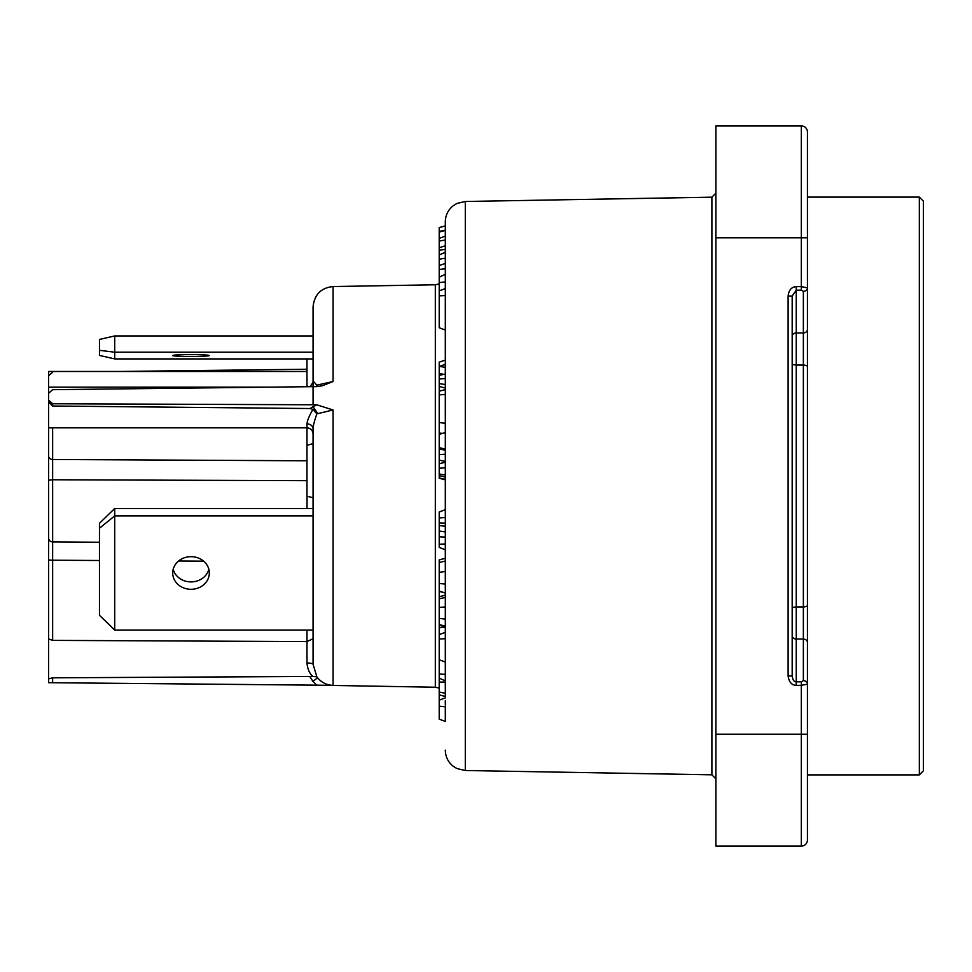 <?xml version="1.0" encoding="UTF-8"?>
<svg xmlns="http://www.w3.org/2000/svg" width="972" height="972" viewBox="0 0 972 972"><rect width="100%" height="100%" fill="white"/><g stroke="black" fill="none" stroke-linecap="round" stroke-linejoin="round"><path stroke-width="1.46" d="M439.21 561.379L439.21 560.71M439.21 560.054L439.21 596.759L445.31 595.131L445.31 592.786M445.31 361.681L445.31 221.823L445.31 225.929L439.21 227.533L439.21 327.746L445.31 330.043L445.31 364.136M445.31 360.126L439.21 362.143L439.21 366.335L445.31 367.367L445.31 369.032M445.31 364.063L445.31 362.993M445.31 389.59L439.21 391.23L439.21 394.875L445.31 394.413L445.31 384.535L439.21 383.636L439.21 390.088L441.118 390.72M439.21 375.326L445.31 374.05L439.21 374.949L439.21 373.345L439.21 374.949M445.31 372.325L445.31 371.073M439.575 366.31L445.31 364.403L445.31 463.523M445.31 463.085L445.31 462.222L439.21 463.838L439.21 478.236L445.31 479.876L445.31 477.118L439.21 475.551L439.21 473.619M439.21 473.959L445.31 475.101L445.31 463.838M445.31 473.959L445.31 500.969M445.31 508.599L445.31 534.843M445.31 556.081L445.31 554.805M445.31 556.142L445.31 558.268L439.21 559.921M445.31 567.223L445.31 569.094M445.31 571.56L445.31 578.862M445.31 608.423L445.31 615.276M445.31 615.774L445.31 616.819M445.31 696.377L445.31 486M445.31 386.236L445.31 385.374M445.31 384.426L445.31 376.796M439.21 447.618L439.21 454.665L445.31 454.216L445.31 432.601L439.21 434.314L439.21 447.618L445.31 449.113M445.31 587.003L445.31 585.265M445.31 583.236L445.31 582.337M445.31 721.394L445.31 706.778L439.21 706.146L439.21 719.171L445.31 721.394M445.31 705.052L445.31 700.46M445.31 692.793L445.31 689.573M439.21 682.028L439.21 692.015L445.31 693.315L445.31 681.226M445.31 676.038L445.31 673.766M445.31 665.298L445.31 658.056M439.21 678.152L445.31 680.862L445.31 674.349L439.21 674.033L439.21 682.077L445.31 682.052M445.31 662.066L445.31 632.322L439.21 634.619L439.21 659.769L445.31 662.066M445.31 626.891L439.21 625.251L439.21 627.778L445.31 627.268L445.31 626.199M445.31 624.474L445.31 619.869M445.31 620.282L445.31 616.965M445.31 645.457L445.31 644.047M445.31 636.769L445.31 630.621M445.31 627.681L445.31 628.835M439.21 607.597L439.21 624.607L445.31 626.126L445.31 604.426M445.31 589.968L445.31 584.075L439.21 583.467M439.21 591.328L445.31 593.09L439.21 590.988L439.21 588.449M445.31 509.656L439.21 512.013L439.21 547.43L445.31 549.788L445.31 543.567M439.21 536.811L445.31 537.103L445.31 531.915L439.21 531.016M439.21 258.564L439.21 250.193L445.31 249.427L445.31 232.284M445.31 260.083L445.31 257.179M445.31 236.087L439.21 238.395L439.21 241.092L445.31 239.999L445.31 239.039M439.21 233.693L439.21 232.053L445.31 230.461L445.31 225.941L439.21 227.57L439.21 231.348L443.025 230.716M445.31 264.967L445.31 264.263M439.21 232.053L445.31 230.109L445.31 229.173M445.31 281.892L445.31 278.903M439.21 295.853L445.31 295.561L445.31 281.953L439.21 282.597M439.21 276.182L439.21 277.178L445.31 274.298L445.31 268.794L439.21 269.438M439.21 259.172L445.31 258.236L445.31 252.295L439.21 254.968M807.44 176.26L807.44 839.99A6.099 6.099 0 0 1 801.329 846.09L715.89 846.09L715.89 125.91L801.329 125.91A6.099 6.099 0 0 1 807.44 132.01L807.44 152.009M801.329 846.09L801.329 685.345L807.44 684.179L807.44 287.821A4.07 3.524 180 0 1 803.37 291.357L801.329 290.178L801.329 286.655L807.44 287.821M807.44 642.589A4.07 3.524 180 0 0 803.37 639.066L803.37 680.643L801.329 681.822L801.329 685.345L796.25 685.345C791.682 685.199 788.972 682.065 788.11 675.953L792.18 675.953L792.18 296.047L788.11 296.047C788.802 290.069 791.512 286.934 796.25 286.655L801.329 286.655L801.329 237.8L807.44 237.8L807.44 132.01A6.099 6.099 0 0 0 801.329 125.91L801.329 237.8L715.89 237.8M792.18 296.047L796.25 290.178L796.25 332.934L803.37 332.934L803.37 291.357M792.18 336.458A4.07 3.524 180 0 1 796.25 332.934L796.25 606.929L803.37 606.929L803.37 639.066L796.25 639.066L796.25 681.822C794.124 681.967 792.763 680.011 792.18 675.953M923.4 201.18L919.33 197.109L919.33 774.891L923.4 770.82L923.4 201.18L923.4 486M923.4 718.502L923.4 761.112M801.329 168.606L801.329 170.926M445.31 467.811L439.21 468.261L439.21 473.643M439.21 464.628L439.21 463.838L439.21 464.628M439.21 366.335L439.21 373.321L440.79 373.831L439.21 373.212M439.21 371.219L439.21 373.224L442.357 374.111M441.956 374.22L440.79 373.831M439.21 375.532L439.21 383.636M439.21 365.29L439.21 366.116L439.21 365.29M439.21 371.754L439.21 372.689M439.21 366.93L439.21 369.87M439.21 366.359L439.21 365.423L439.21 366.359M445.31 370.332L445.31 369.409M439.21 692.599L439.21 694.482M445.31 696.499L439.21 694.871L439.21 696.499M439.21 694.871L439.21 699.536L440.51 699.646M439.21 699.536L439.21 708.394M439.21 706.146L439.21 700.119L445.31 697.896M439.21 685.795L439.21 686.767M439.21 647.838L439.21 674.033M439.21 638.969L445.31 638.726M439.21 634.412L439.21 626.053M439.21 620.999L439.21 623.903M439.21 627.778L439.21 641.885M439.21 624.607L439.21 623.939M439.21 606.176L439.21 604.693M439.21 597.1L439.21 618.338L445.31 619.164M445.31 579.689L445.31 574.464M439.21 544.223L445.31 543.992M439.21 454.665L439.21 463.766L445.31 462.113M439.21 471.311L439.21 472.222M445.31 433.731L445.31 436.501M445.322 633.489L445.31 634.412M445.31 635.323L445.31 636.186M316.714 685.163L333.068 685.369C326.811 685.139 321.659 682.623 317.613 677.836L316.86 676.828L312.911 676.451L52.634 677.824L48.6 678.845L48.6 682.684L316.714 685.163L312.935 681.348L317.613 677.836M313.069 431.434L313.069 428.81C313.069 426.125 314.333 421.143 316.86 413.853L333.068 409.965L316.714 404.789L52.634 403.757L48.6 400.087L48.6 393.259L52.634 389.675L316.714 386.613L322.218 385.811L333.068 381.522L317.613 384.961L316.422 386.613M316.714 404.789L309.983 408.532L312.911 409.346C309.254 415.773 307.274 420.621 306.97 423.889A6.099 4.921 180 0 1 313.069 428.81L313.069 664.313L316.86 676.828M312.911 409.346L316.86 413.853M48.6 400.087L48.6 401.837L52.634 406.017L309.983 408.532M306.97 371.474L48.6 371.474L48.6 678.845M52.622 548.633L52.634 560.2L48.6 559.994L48.6 542.364M48.6 535.997L48.6 476.596M48.6 469.367L48.6 461.214M48.6 457.253L48.6 449.04M48.6 445.954L48.6 444.666M48.6 433.293L48.6 445.431M48.6 447.642L48.6 450.206M48.6 451.555L48.6 449.72M270.933 387.148L48.6 387.148L48.6 395.009M313.069 358.911L114.72 358.911L114.72 335.948L313.069 335.948L313.069 306.897L313.069 382.3C313.069 380.975 314.333 382.008 316.86 385.398M313.069 428.798L313.069 436.319M313.069 306.897L313.069 306.897C314.345 294.589 321.003 287.809 333.068 286.558L435.322 284.772L435.322 687.228L439.21 688.079M310.056 386.698L313.069 382.3L313.069 404.802M52.634 372.264L48.6 375.629M306.97 369.238L118.985 371.474M306.97 423.889L306.994 445.285L313.069 443.657L313.069 438.919M313.069 636.976L313.069 515.877L114.72 515.877L114.72 630.075L313.069 630.075L313.069 638.677L306.982 641.593L52.634 640.378L48.6 638.932M52.634 479.354L52.622 464.993M312.911 676.451C309.582 673.657 307.602 669.186 306.97 663.013L306.982 630.075M309.983 676.828L312.935 681.348M306.97 663.013A6.099 1.3 180 0 1 313.069 664.313L313.069 638.677M313.069 508.854L313.069 433.937C312.68 430.195 310.639 428.166 306.97 427.838L48.6 427.838M52.634 640.378L52.634 541.914A4.07 3.876 0 0 1 48.6 538.038L48.6 559.994M99.46 542.242L52.634 541.914L52.634 459.489A4.07 3.621 0 0 1 48.6 455.868L48.6 451.178M306.97 445.285L306.97 496.157L313.069 497.786L313.069 507.955M191.01 589.299A18.31 16.317 180 0 0 209.32 572.982A18.31 16.317 180 0 0 191.01 556.664A18.31 16.317 180 0 0 172.7 572.982A18.31 16.317 180 0 0 191.01 589.299M208.846 569.288A18.31 16.317 0 0 1 191.01 581.9A18.31 16.317 0 0 1 173.174 569.288M313.069 508.49L114.72 508.49L114.72 515.877L99.46 528.258L99.46 615.264L114.72 630.075M114.72 508.49L99.46 523.313L99.46 528.258M306.97 358.911L306.97 386.735M191.01 356.517A18.31 0.96 180 0 0 209.32 355.558A18.31 0.96 180 0 0 191.01 354.598A18.31 0.96 180 0 0 172.7 355.558A18.31 0.96 180 0 0 191.01 356.517M114.72 335.948L99.46 339.435L99.46 350.309L114.72 352.204L313.069 352.204M99.46 350.309L99.46 355.424L114.72 358.911M439.21 394.875L439.21 422.589L445.298 423.233M439.21 422.589L439.21 433.026L442.467 433.403M439.21 433.026L439.21 434.314M439.21 448.809L445.31 450.303M439.21 241.092L439.21 247.739L445.31 245.77M445.31 270.738L445.31 267.203M439.21 238.553L439.21 239.343M439.21 260.35L439.21 263.679M439.21 235.273L439.21 236.949M439.21 256.596L439.21 257.847M439.21 273.885L439.21 274.967M445.31 288.562L439.21 290.859M445.31 263.363L439.21 265.587M439.21 562.521L445.31 561.014M445.31 221.823C445.455 215.334 448.019 210.025 453.025 205.882L456.901 203.464L465.296 201.483L465.296 770.517L456.901 768.536L453.025 766.118C448.019 761.975 445.455 756.666 445.31 750.177M465.296 201.483L711.893 197.182L711.893 774.818L715.89 778.888M807.44 605.289A4.07 1.64 0 0 1 803.37 606.929L803.37 332.934A4.07 3.524 0 0 0 807.44 329.411M792.18 363.419A4.07 1.64 0 0 0 796.25 365.071L803.37 365.071A4.07 1.64 0 0 1 807.44 366.711M803.37 680.643A4.07 3.524 0 0 1 807.44 684.179M715.89 734.2L807.44 734.2M788.11 675.953L788.11 296.047M801.329 290.178L796.25 290.178L796.25 286.655M792.18 608.581A4.07 1.64 0 0 1 796.25 606.929L796.25 639.066A4.07 3.524 0 0 1 792.18 635.542M796.25 685.345L796.25 681.822L801.329 681.822M439.21 477.884L445.31 479.463M439.21 379.007L445.31 378.558M445.31 388.01L439.21 386.443M439.21 598.825L445.31 597.416M439.21 607.415L445.31 606.953M439.21 572.326L445.31 571.487M439.21 517.942L445.31 517.517M439.21 522.875L445.31 523.167M439.21 525.597L445.31 526.204M445.31 461.445L439.21 460.12M333.068 409.965L333.068 685.369M333.068 381.522L333.068 286.558M312.923 406.49L317.613 413.392M52.634 403.757L52.634 406.017M317.261 386.589L317.613 384.961M52.634 677.824L52.634 682.806M307.031 508.49L307.031 496.17M52.634 560.2L99.46 560.504M178.569 561.002L203.634 561.172M52.634 479.779L48.6 480.204L48.6 455.868M52.634 427.838L52.634 459.489L306.97 460.789M52.634 479.767L307.018 480.678M465.296 770.517L711.893 774.818M919.33 774.891L807.44 774.891M919.33 197.109L807.44 197.109M711.893 197.182L715.89 193.112M439.198 373.333L441.859 374.244M435.322 284.772L439.21 283.921M319.326 685.211L435.322 687.228M48.6 443.706L48.6 446.488M48.6 446.464L48.6 444.398M48.6 551.586L48.6 549.702M48.6 544.757L48.6 543.336M48.6 539.861L48.6 537.698M48.6 470.946L48.6 461.165"/></g></svg>
